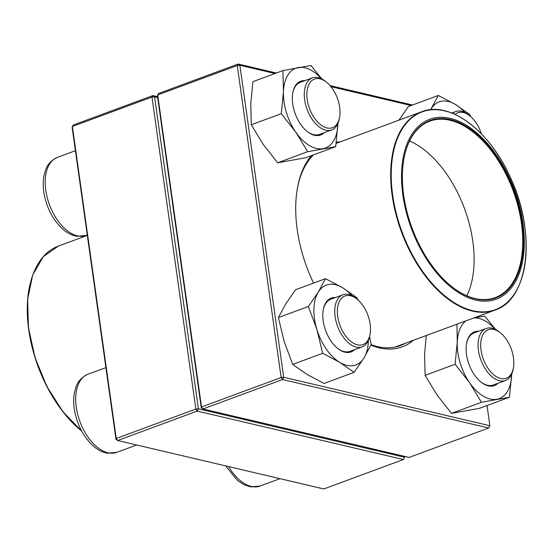 <?xml version="1.0" encoding="UTF-8"?>
<svg xmlns="http://www.w3.org/2000/svg" width="553" height="553" viewBox="0 0 553 553"><rect width="100%" height="100%" fill="white"/><g stroke="black" fill="none" stroke-linecap="round" stroke-linejoin="round"><path stroke-width="0.83" d="M157.66 97.522L154.57 96.796L198.416 408.805L404.589 457.255L403.414 459.529L197.241 411.086L117.644 440.513L323.816 488.963L403.414 459.529L404.589 457.255L404.464 456.336M115.971 439.289L116.234 438.488L117.644 440.513L115.971 439.289L72.125 127.28L72.388 126.485L116.234 438.488L195.838 409.061L151.985 97.052L72.388 126.485L73.3 125.006L152.898 95.572L157.536 96.664M154.57 96.796L152.898 95.572L151.985 97.052L154.57 96.796M198.416 408.805L195.838 409.061L197.241 411.086L198.416 408.805M339.618 117.118L339.348 118.625A27.754 15.919 -110.3 0 1 331.648 129.934A27.754 15.919 -110.3 0 1 304.648 99.823A27.754 15.919 -110.3 0 1 312.397 77.876A27.754 15.919 -110.3 0 1 325.606 81.457L326.788 82.432A25.901 14.855 69.7 0 0 307.226 99.568A25.901 14.855 69.7 0 0 323.339 126.533A25.901 14.855 69.7 0 0 339.618 117.118A25.901 14.855 69.7 0 0 326.788 82.432M452.693 113.4A27.754 15.919 -110.3 0 1 455.727 111.561A27.754 15.919 -110.3 0 1 461.658 111.291A27.754 15.919 -110.3 0 1 468.937 115.142L470.119 116.109A25.901 14.855 69.7 0 0 463.324 112.522A25.901 14.855 69.7 0 0 455.036 114.416M481.366 133.819A25.901 14.855 69.7 0 0 470.119 116.109M513.426 367.704L513.163 369.21A27.754 15.919 -110.3 0 1 505.463 380.519A27.754 15.919 -110.3 0 1 478.463 350.408A27.754 15.919 -110.3 0 1 486.211 328.461A27.754 15.919 -110.3 0 1 499.421 332.042L500.603 333.017A25.901 14.855 69.7 0 0 481.041 340.496A25.901 14.855 69.7 0 0 493.705 374.74A25.901 14.855 69.7 0 0 513.426 367.704A25.901 14.855 69.7 0 0 513.474 357.777A25.901 14.855 69.7 0 0 500.603 333.017M370.095 334.019L369.833 335.526A27.754 15.919 -110.3 0 1 362.132 346.842A27.754 15.919 -110.3 0 1 356.201 347.104A27.754 15.919 -110.3 0 1 336.086 321.542A27.754 15.919 -110.3 0 1 342.881 294.784A27.754 15.919 -110.3 0 1 348.812 294.521A27.754 15.919 -110.3 0 1 356.091 298.364L357.273 299.332A25.901 14.855 69.7 0 0 337.351 311.526A25.901 14.855 69.7 0 0 357.376 344.823A25.901 14.855 69.7 0 0 370.095 334.019A25.901 14.855 69.7 0 0 357.273 299.332M523.553 227.788A95.925 55.023 -110.3 0 1 441.128 277.959A95.925 55.023 -110.3 0 1 424.144 121.93A95.925 55.023 -110.3 0 1 523.553 227.788M522.737 227.539A94.632 54.277 -110.3 0 1 450.73 285.777A94.632 54.277 -110.3 0 1 403.87 159.043A94.632 54.277 -110.3 0 1 464.824 125.469A94.632 54.277 -110.3 0 1 522.737 227.539M403.828 159.264A94.079 53.959 -110.3 0 1 429.895 121.148A94.079 53.959 -110.3 0 1 521.963 227.587A94.079 53.959 -110.3 0 1 495.142 297.625A94.079 53.959 -110.3 0 1 450.55 285.631M409.593 140.974A94.079 53.959 -110.3 0 1 473.347 245.567A94.079 53.959 -110.3 0 1 466.829 295.765M201.257 407.755L201.52 406.953L202.93 408.978L409.102 457.428L488.7 427.994L282.528 379.552L202.93 408.978L201.257 407.755L157.411 95.745L157.674 94.95L201.52 406.953L281.124 377.526L237.272 65.517L157.674 94.95L158.587 93.471L238.184 64.037L276.362 73.01M330.065 85.625L412.524 105.001M413.492 340.24A108.042 61.971 -110.3 0 1 370.904 345.155M313.565 283.095A108.042 61.971 -110.3 0 1 297.417 188.193A108.042 61.971 -110.3 0 1 311.374 155.628M336.314 142.1A108.042 61.971 -110.3 0 1 340.157 141.9M274.979 73.521L239.857 65.261L283.703 377.27L489.875 425.72L487.041 405.529M411.142 105.512L330.936 86.669M313.53 154.826A106.197 60.913 69.7 0 0 297.286 188.946M371.132 344.664A106.197 60.913 69.7 0 0 400.268 345.618A106.197 60.913 69.7 0 0 405.439 343.219M238.184 64.037L237.272 65.517L239.857 65.261L238.184 64.037M281.124 377.526L282.528 379.552L283.703 377.27L281.124 377.526M488.7 427.994L489.875 425.72L488.7 427.994M497.976 383.284A28.673 16.445 -110.3 0 1 480.764 381.895A28.673 16.445 -110.3 0 1 466.559 343.489A28.673 16.445 -110.3 0 1 478.725 331.226M466.006 320.823A42.553 24.408 69.7 0 0 457.269 342.217A42.553 24.408 69.7 0 0 469.635 382.773A42.553 24.408 69.7 0 0 496.836 399.259A42.553 24.408 69.7 0 0 511.663 375.176A42.553 24.408 69.7 0 0 511.691 374.146L509.486 397.227L479.506 408.314L451.483 413.374L481.469 402.294L509.486 397.227M495.094 329.249A42.553 24.408 69.7 0 0 473.845 317.927M426.287 335.512L424.573 354.3L425.105 375.349L455.091 364.261L469.635 382.773L481.469 402.294M425.105 375.349L436.939 394.863L451.483 413.374M456.958 324.169L457.269 342.217L455.091 364.261M495.619 329.505L484.753 316.102L474.37 317.733M486.211 328.461L474.128 332.927A27.754 15.919 69.7 0 0 466.497 343.869M480.467 381.646A27.754 15.919 69.7 0 0 493.38 384.985L505.463 380.519M354.646 349.607A28.673 16.445 -110.3 0 1 340.178 350.167A28.673 16.445 -110.3 0 1 337.434 348.21A28.673 16.445 -110.3 0 1 323.235 309.804A28.673 16.445 -110.3 0 1 335.401 297.549M351.763 295.565A42.553 24.408 69.7 0 0 342.556 287.691A42.553 24.408 69.7 0 0 318.293 292.081A42.553 24.408 69.7 0 0 316.869 329.401A42.553 24.408 69.7 0 0 339.715 362.339A42.553 24.408 69.7 0 0 363.978 357.95A42.553 24.408 69.7 0 0 368.36 340.468M308.374 306.486L278.394 317.574L285.597 304.171L295.516 289.765L325.503 278.677L318.293 292.081L308.374 306.486L316.869 329.401L322.655 353.319L339.715 362.339L354.065 372.356L363.978 357.95L371.187 344.547L369.591 336.729M357.777 299.761L356.906 297.708L342.556 287.691L325.503 278.677M278.394 317.574L284.18 341.491L292.675 364.406L307.019 374.422L324.079 383.436L354.065 372.356M292.675 364.406L322.655 353.319M337.136 347.961A27.754 15.919 69.7 0 0 339.501 349.62A27.754 15.919 69.7 0 0 350.049 351.307L362.132 346.842M342.881 294.784L330.798 299.249A27.754 15.919 69.7 0 0 323.166 310.192M324.162 132.706A28.673 16.445 -110.3 0 1 306.95 131.31A28.673 16.445 -110.3 0 1 292.323 97.003A28.673 16.445 -110.3 0 1 292.751 92.904A28.673 16.445 -110.3 0 1 304.917 80.648M321.279 78.664A42.553 24.408 69.7 0 0 298.281 67.549A42.553 24.408 69.7 0 0 283.454 91.632A42.553 24.408 69.7 0 0 295.82 132.195A42.553 24.408 69.7 0 0 323.021 148.674A42.553 24.408 69.7 0 0 337.848 124.591A42.553 24.408 69.7 0 0 337.883 123.561L335.678 146.642L305.691 157.729L277.675 162.796L307.655 151.709L335.678 146.642M321.805 78.92L310.938 65.517L282.922 70.584L283.454 91.632L281.277 113.676L295.82 132.195L307.655 151.709M282.922 70.584L252.935 81.671L250.758 103.715L251.297 124.764L281.277 113.676M251.297 124.764L263.124 144.278L277.675 162.796M306.652 131.061A27.754 15.919 69.7 0 0 319.565 134.4L331.648 129.934M312.397 77.876L300.32 82.342A27.754 15.919 69.7 0 0 292.682 93.284M464.61 112.342A42.553 24.408 69.7 0 0 455.402 104.469A42.553 24.408 69.7 0 0 431.14 108.858A42.553 24.408 69.7 0 0 430.635 109.708M398.927 120.167L408.363 106.542L438.342 95.455L430.607 109.715M470.624 116.538L469.753 114.485L455.402 104.469L438.342 95.455M75.415 150.706L57.415 157.363A41.627 23.876 69.7 0 0 49.459 204.686A41.627 23.876 69.7 0 0 86.289 235.454L87.277 235.087M228.624 466.594A41.627 23.876 69.7 0 0 260.097 486.032L250.668 486.868L244.481 484.926L237.603 480.557L225.583 465.882M105.9 367.614L87.899 374.27A41.627 23.876 69.7 0 0 79.936 421.593A41.627 23.876 69.7 0 0 116.773 452.354L136.688 444.992M81.65 431.112L62.835 411.639L46.825 386.381L35.019 357.542L28.431 327.632L27.65 299.256L32.751 274.876L43.314 256.606L58.452 246.057A105.734 60.643 69.7 0 0 29.91 285.141A105.734 60.643 69.7 0 0 81.45 430.739M81.63 431.064A105.457 60.484 -110.3 0 1 29.717 285.438M514.995 292.952A105.734 60.643 -110.3 0 1 495.018 310.095A105.734 60.643 -110.3 0 1 391.545 190.467A105.734 60.643 -110.3 0 1 421.683 111.754A105.734 60.643 -110.3 0 1 448.006 111.782M392.084 190.384A105.457 60.484 69.7 0 0 469.497 309.818A105.457 60.484 69.7 0 0 525.35 231.195A105.457 60.484 69.7 0 0 447.937 111.761A105.457 60.484 69.7 0 0 392.084 190.384M57.415 157.363C46.977 162.506 45.781 168.706 43.887 176.158C42.92 181.681 42.989 187.619 44.095 193.958C47.053 209.089 53.606 221.082 63.747 229.944C67.922 233.38 72.319 235.502 76.936 236.297L86.289 235.454M455.727 111.561L451.766 113.026M280.012 478.67L260.097 486.032M87.899 374.27C77.461 379.406 76.266 385.607 74.372 393.059C73.404 398.589 73.473 404.52 74.579 410.858C77.538 425.997 84.091 437.99 94.231 446.845C98.406 450.287 102.803 452.402 107.42 453.197L116.773 452.354M58.452 246.057L87.319 235.384M394.787 347.16L495.018 310.095C529.297 299.387 536.604 231.493 509.866 176.366C489.004 129.927 449.167 100.522 421.683 111.754L336.141 143.386"/></g></svg>
